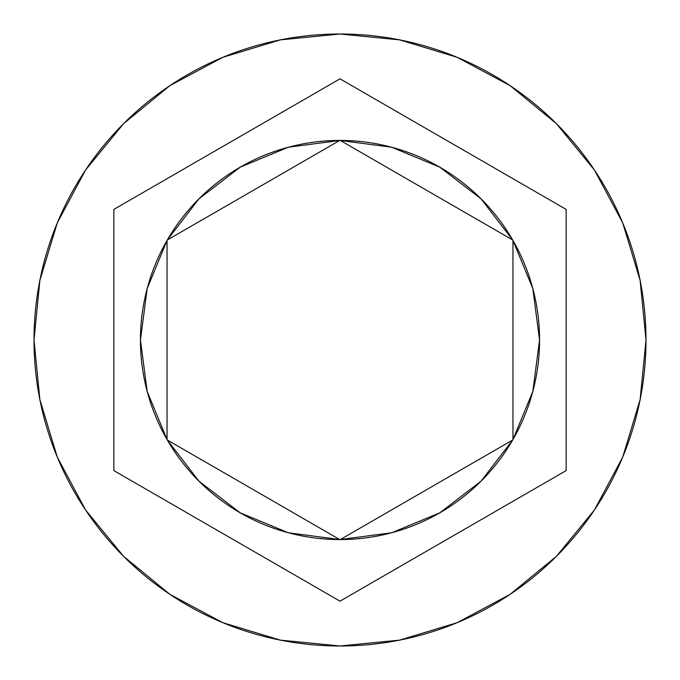 <?xml version="1.0" encoding="UTF-8"?>
<svg xmlns="http://www.w3.org/2000/svg" width="680" height="680" viewBox="0 0 680 680"><rect width="100%" height="100%" fill="white"/><g stroke="black" fill="none" stroke-linecap="round" stroke-linejoin="round"><path stroke-width="1.02" d="M34 340A306 306 0 0 1 340 34A306 306 0 0 1 646 340A306 306 0 0 0 340 34A306 306 0 0 0 34 340L39.882 399.695L57.29 457.104L85.57 510.008L123.624 556.376L169.992 594.431L222.895 622.71L280.304 640.118L340 646L399.695 640.118L457.104 622.71L510.008 594.431L556.376 556.376L594.431 510.008L622.71 457.104L640.118 399.695L646 340L640.118 280.304L622.71 222.895L594.431 169.992L556.376 123.624L510.008 85.57L457.104 57.29L399.695 39.882L340 34L280.304 39.882L222.895 57.29L169.992 85.57L123.624 123.624L85.57 169.992L57.29 222.895L39.882 280.304L34 340A306 306 0 0 0 340 646A306 306 0 0 0 646 340A306 306 0 0 1 340 646A306 306 0 0 1 34 340M147.186 391.484L140.437 340A199.563 199.563 0 0 0 140.437 340.017A199.563 199.563 0 0 1 167.042 240.44L147.203 288.473L140.437 340L147.203 391.527L167.042 439.56A199.563 199.563 0 0 1 140.437 340L147.203 288.473M512.703 239.998L340.255 140.437L512.703 239.998L481.023 198.798L439.781 167.169L391.774 147.271L340.255 140.437A199.563 199.563 0 0 1 512.703 239.998A199.563 199.563 0 0 0 512.686 239.972M512.958 439.56A199.563 199.563 0 0 0 512.958 240.44A199.563 199.563 0 0 1 512.958 439.56L532.797 391.527L539.563 340L532.797 288.473L512.958 240.44L512.958 439.56L512.958 240.44M512.703 440.002A199.563 199.563 0 0 1 340.255 539.563L391.774 532.729A199.563 199.563 0 0 0 481.032 481.193L512.703 440.002L340.255 539.563L512.703 440.002A199.563 199.563 0 0 1 512.694 440.019M167.297 440.002L339.745 539.563L167.297 440.002L198.976 481.202L240.219 512.831L288.226 532.729L339.745 539.563A199.563 199.563 0 0 1 167.297 440.002A199.563 199.563 0 0 0 167.314 440.028M391.774 532.729L439.781 512.831L481.023 481.202M167.042 439.56L167.042 240.44L167.042 439.56M340 78.837L566.177 209.415L566.177 470.585L340 601.163L113.823 470.585L113.823 209.415L340 78.837L566.177 209.415L340 78.837L113.823 209.415L113.823 470.585L340 601.163L566.177 470.585L566.177 209.415L566.177 470.585L340 601.163L113.823 470.585L113.823 209.415L340 78.837M532.797 288.473L539.563 340L532.814 391.484M167.314 239.972A199.563 199.563 0 0 0 167.297 239.998A199.563 199.563 0 0 1 339.745 140.437L288.226 147.271L240.219 167.169L198.976 198.798L240.219 167.169A199.563 199.563 0 0 0 240.21 167.178M198.976 198.798L167.297 239.998L339.745 140.437A199.563 199.563 0 0 0 339.719 140.437M167.297 239.998L339.745 140.437"/></g></svg>

